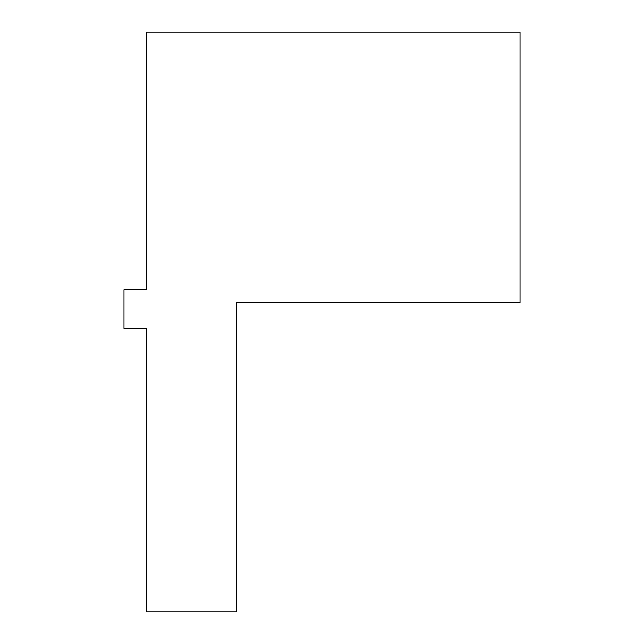 <?xml version="1.0" encoding="UTF-8"?>
<svg xmlns="http://www.w3.org/2000/svg" width="644" height="644" viewBox="0 0 644 644"><rect width="100%" height="100%" fill="white"/><g stroke="black" fill="none" stroke-linecap="round" stroke-linejoin="round"><path stroke-width="0.97" d="M146.454 289.671L146.454 32.2L520.014 32.2L520.014 302.736L236.742 302.736L236.742 611.8L146.454 611.8L146.454 328.448L123.986 328.448L123.986 289.671L146.454 289.671"/></g></svg>
